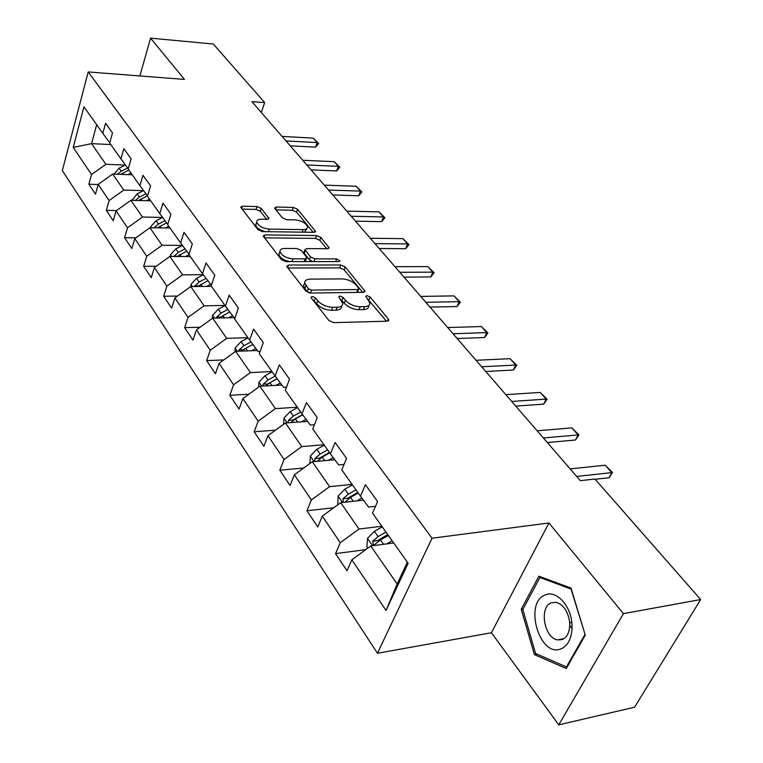 <?xml version="1.0" encoding="UTF-8"?>
<svg xmlns="http://www.w3.org/2000/svg" width="763" height="763" viewBox="0 0 763 763"><rect width="100%" height="100%" fill="white"/><g stroke="black" fill="none" stroke-linecap="round" stroke-linejoin="round"><path stroke-width="1.14" d="M312.258 296.445L310.999 297.293L311.285 297.942L328.958 320.565L333.698 322.644L387.165 321.194L388.796 320.031L388.319 319.01L370.122 297.007L366.936 295.615L365.792 296.397L369.883 302.997C369.902 305.257 368.128 306.478 364.571 306.659L360.203 306.745C354.185 306.449 349.263 304.294 345.448 300.279L343.15 297.436L339.936 296.025L338.734 296.845L342.721 303.397C342.73 305.753 340.889 307.022 337.17 307.212L332.687 307.308C326.535 307.003 321.557 304.819 317.77 300.746L315.51 297.875L312.258 296.445M261.261 208.413L256.978 206.554L242.481 206.191L240.679 207.212L257.999 229.701L262.396 231.618L313.86 232.314L315.52 231.323L297.57 209.272L293.345 207.441L276.359 207.021L274.651 207.994L274.995 208.738L282.339 217.827L286.64 219.696L295.138 219.858C301.89 220.707 306.039 223.073 307.603 226.964C307.603 228.69 306.106 229.577 303.121 229.615L269.282 229.119C262.434 228.299 258.237 225.924 256.683 222.004C256.692 220.173 258.285 219.248 261.451 219.219L267.136 219.324L268.9 218.313L261.261 208.413L260.269 211.275L255.996 209.415L241.9 209.091M184.455 79.4L150.559 38.15L213.306 44.025L264.656 102.557L251.962 101.66L580.347 480.652L594.949 479.03L700.672 599.546L623.428 613.643L548.94 522.989L432.03 538.23L88.212 71.941L184.455 79.4M288.586 265.047L286.783 266.201L287.165 267.04L305.887 291.018L310.512 293.049L363.36 292.334L365 291.218L345.248 266.926L340.813 264.99L288.586 265.047L287.632 267.651M281.356 259.611L263.178 236.005L264.98 234.918L316.521 235.548L320.851 237.427L329.044 247.698L327.394 248.719L306.65 248.595L304.933 249.654L310.522 256.94L314.966 258.876L336.645 258.915L340.021 260.87L338.867 261.604L285.867 261.585L281.356 259.611M432.03 538.23L377.447 653.271L62.328 170.597L88.212 71.941M98.169 184.522L88.861 184.226L95.489 194.145L98.198 184.408L109.109 200.564L106.324 210.369L113.248 220.736L116.081 210.884L127.497 227.784L124.579 237.703L131.818 248.547L134.793 238.581L146.744 256.263L143.673 266.297L151.255 277.656L154.384 267.575L166.897 286.106L163.683 296.254L171.627 308.157L174.908 297.961L188.041 317.398L184.656 327.661L192.991 340.145L196.453 329.845L210.245 350.255L206.668 360.632L215.433 373.756L219.076 363.341L233.583 384.8L229.816 395.291L239.038 409.092L242.882 398.563L258.152 421.166L254.174 431.763L263.884 446.298L267.947 435.663L284.046 459.498L279.84 470.199L290.083 485.535L294.384 474.796L311.38 499.956L306.926 510.752L317.751 526.956L322.301 516.122L340.279 542.731L335.558 553.623L347.003 570.762L351.838 559.842L386.03 610.448L408.138 563.294L372.506 513.117L377.599 501.596L365.448 484.686L360.47 496.169L368.624 507.09L375.51 506.317M88.861 184.226L91.522 174.527L73.21 147.421L83.94 106.801L102.805 133.372L105.571 123.282L112.504 132.924L109.691 143.053L120.945 158.895L123.844 148.69L131.093 158.771L128.136 169.024L139.915 185.609L142.958 175.271L150.549 185.829L147.44 196.215L159.782 213.583L162.977 203.12L170.931 214.184L167.669 224.703L180.612 242.92L183.978 232.314L192.324 243.931L188.89 254.575L202.472 273.707L206.02 262.977L214.794 275.176L211.179 285.953L225.457 306.058L229.196 295.205L238.418 308.042L234.603 318.944L249.635 340.107L253.583 329.12L263.302 342.644L259.277 353.679L275.109 375.978L279.287 364.867L289.539 379.135L285.276 390.294L301.995 413.832L306.411 402.597L317.255 417.666L312.735 428.959L330.398 453.832L335.091 442.473L346.555 458.42L341.767 469.827L360.47 496.169M143.52 190.664L123.778 190.073L112.676 174.069L132.218 174.784M112.676 174.069L98.198 184.408M123.778 190.073L109.109 200.564M120.945 158.895L128.213 168.766M150.75 227.756L150.816 226.544L156.072 220.726L162.614 217.426L142.49 217.045L130.883 200.307L150.712 200.812M130.883 200.307L116.081 210.884M142.49 217.045L127.497 227.784M139.915 185.609L147.526 195.938M182.452 245.409L162.071 245.257L149.92 227.736L170.044 228.032M149.92 227.736L134.793 238.581M162.071 245.257L146.744 256.263M159.782 213.583L167.765 224.398M203.225 274.709L182.586 274.823L169.853 256.463L190.273 256.521M169.853 256.463L154.384 267.575M182.586 274.823L166.897 286.106M180.612 242.92L188.995 254.26M225.009 305.438L204.102 305.82L190.74 286.564L211.465 286.354M211.418 285.228L202.472 273.707M190.74 286.564L174.908 297.961M204.102 305.82L188.041 317.398M247.908 337.675L226.687 338.371L212.658 318.152L235.071 317.618M235.109 317.522L233.964 317.551L225.457 306.058M212.658 318.152L196.453 329.845M226.687 338.371L210.245 350.255M271.971 371.562L250.436 372.592L235.681 351.333L257.341 350.503M260.088 351.457L258.113 351.533L249.635 340.107M235.681 351.333L219.076 363.341M250.436 372.592L233.583 384.8M297.293 407.213L275.433 408.615L259.897 386.231L281.843 385.038M286.478 387.165L283.54 387.327L275.109 375.978M259.897 386.231L242.882 398.563M275.433 408.615L258.152 421.166M323.96 444.762L301.776 446.584L285.4 422.979L307.623 421.405M314.404 424.772L310.35 425.067L301.995 413.832M285.4 422.979L267.947 435.663M301.776 446.584L284.046 459.498M352.096 484.381L329.587 486.66L312.296 461.739L334.795 459.727M344.027 464.438L338.677 464.934L330.398 453.832M312.296 461.739L294.384 474.796M329.587 486.66L311.38 499.956M381.824 526.241L358.991 529.026L340.699 502.674L363.474 500.194M340.699 502.674L322.301 516.122M358.991 529.026L340.279 542.731M386.03 610.448L397.141 584.01L370.742 545.965L393.708 542.979M370.742 545.965L351.838 559.842M548.94 522.989L491.42 632.737L558.764 724.85L623.428 613.643M558.764 724.85L634.578 707.215L700.672 599.546M150.559 38.15L139.887 75.947M491.42 632.737L377.447 653.271M261.347 112.495L264.656 102.557M397.141 584.01L407.356 562.188M110.759 144.56L91.55 143.635L105.885 164.283L125.246 165.066M96.672 124.731L91.55 143.635L73.21 147.421M105.885 164.283L91.522 174.527M102.805 133.372L109.758 142.805M365.725 549.646L335.558 553.623M333.698 507.786L306.926 510.752M303.693 468.005L279.84 470.199M275.481 430.189L254.174 431.763M248.91 394.194L229.816 395.291M223.817 359.917L206.668 360.632M200.068 327.232L184.656 327.661M177.56 296.054L163.683 296.254M156.186 266.277L143.673 266.297M135.862 237.818L124.579 237.703M116.501 210.588L106.324 210.369M571.01 588.092L538.859 576.189L521.234 609.294L534.405 654.616L566.26 668.522L585.269 635.131L571.01 588.092M536.999 654.11L534.405 654.616M523.122 608.969L521.234 609.294M312.687 299.725L316.626 303.741C320.412 307.813 325.381 309.997 331.524 310.293L332.687 307.308M341.776 305.782L341.557 306.354C341.566 308.719 339.726 309.997 336.006 310.188L331.524 310.293M368.939 305.334L368.701 305.925C368.72 308.195 366.946 309.425 363.398 309.606L359.02 309.692C353.011 309.406 348.1 307.251 344.285 303.226L340.527 299.354M386.498 321.213L367.69 299.001M362.692 292.334L344.132 269.806L339.697 267.88L287.909 268.004M308.319 288.7L311.542 290.112L357.876 289.539L359.03 288.767L356.321 285.2C352.582 281.328 347.775 279.229 341.9 278.886L310.379 279.124C306.592 279.258 304.704 280.507 304.695 282.863L308.319 288.7L307.193 291.676L309.139 292.887M357.141 292.41L358.839 289.253M304.437 283.569L303.588 285.839L304.866 288.691L305.982 285.715M307.193 291.676L304.866 288.691M264.36 237.846L315.462 238.39L316.521 235.548M326.745 248.719L319.783 240.278L315.462 238.39M304.103 251.924L304.256 253.383L309.435 259.84L312.496 261.595M284.713 248.461C281.547 248.528 279.954 249.511 279.954 251.409C281.576 255.567 285.906 258.047 292.925 258.848L305.124 258.867L306.86 257.77L306.468 256.931L301.28 250.464L296.855 248.528L284.713 248.461M280.116 252.152L278.896 254.346C279.926 257.76 283.502 260.183 289.616 261.585M305.143 261.595L306.621 258.419M266.668 219.315L260.269 211.275M256.883 222.825L255.681 224.904C256.511 227.889 259.697 230.14 265.257 231.656M304.494 232.19L307.041 228.509M313.221 232.305L296.549 212.085L292.334 210.254L275.91 209.873M386.727 543.885L392.163 540.786M367.69 548.206L366.85 546.985L367.566 538.249L374.395 531.296L382.253 526.842M385.992 532.107L378.114 536.589L372.668 541.272L373.508 545.44L380.479 539.946L388.377 535.454M372.668 541.272L377.427 540.662L387.738 534.567M570.142 468.883L605.173 465.22L612.508 472.516L611.773 472.631L609.008 477.752L595.169 479.288M605.173 465.22L611.773 472.631L576.694 476.436M612.508 472.516L609.008 477.752M545.106 595.006C523.513 602.78 539.565 658.107 561.091 648.846C567.729 645.88 571.392 639.06 572.05 628.397L571.869 623.085C570.438 604.801 555.712 589.742 545.106 595.006M551.315 602.77C538.936 606.976 544.067 637.963 557.553 639.909L562.274 639.556C566.795 637.506 569.284 632.851 569.732 625.593L569.608 621.988C567.93 611.258 563.495 604.706 556.284 602.331L551.315 602.77M584.859 634.587L566.461 666.929L535.578 653.49L522.808 609.57L539.908 577.496L571.058 589.055L585.097 634.539M567.262 666.757L566.461 666.929M541.654 577.219L539.908 577.496M356.769 500.919L361.881 498.058M337.732 504.839L338.171 495.988L344.79 489.178L352.458 484.896M345.019 502.197L350.541 497.362L358.248 493.041M355.997 489.875L348.309 494.186L343.016 498.754L343.188 502.397M343.016 498.754L347.699 498.249L357.78 492.373M328.405 460.299L333.231 457.628M309.788 463.561L310.36 455.988L316.769 449.321L324.265 445.191M317.246 461.3L322.215 457.066L329.75 452.917M327.623 449.912L320.098 454.061L314.957 458.515L314.747 461.52M314.957 458.515L319.583 458.115L329.425 452.449M537.152 430.799L571.849 427.9L578.974 434.967L578.125 434.929L575.502 440.003L547.319 442.54M571.849 427.9L578.125 434.929L543.361 437.972M578.974 434.967L575.502 440.003M505.831 394.652L540.194 392.43L547.1 399.287L546.155 399.106L543.666 404.132L515.75 406.107M540.194 392.43L546.155 399.106L511.725 401.462M547.1 399.287L543.666 404.132M301.509 421.834L306.087 419.335M283.55 424.323L283.998 418.086L290.217 411.543L297.541 407.566M290.875 422.588L295.376 418.897L302.768 414.872M300.727 412.049L293.374 416.045L288.376 420.394L287.975 422.797M288.376 420.394L292.925 420.07L302.568 414.595M275.968 385.363L280.336 383.016M258.628 387.146L258.981 382.101L265.009 375.692L272.181 371.858M265.839 385.906L269.911 382.673L277.188 378.772M275.205 376.102L268.013 379.964L263.149 384.209L262.682 386.078M263.149 384.209L267.632 383.97L277.103 378.658M251.695 350.713L255.863 348.51M234.937 351.867L235.204 347.899L241.06 341.624L248.08 337.914M242.043 351.085L245.724 348.252L252.868 344.466M250.989 341.938L243.912 345.677L239.172 349.836L238.714 351.218M243.807 349.483L244.713 348.853M476.055 360.289L510.065 358.677L516.78 365.343L515.75 365.038L513.385 370.017L485.745 371.476M510.065 358.677L515.75 365.038L481.663 366.765M516.78 365.343L513.385 370.017M447.709 327.575L481.377 326.535L487.91 333.011L486.784 332.601L484.543 337.523L457.19 338.514M481.377 326.535L486.784 332.601L453.05 333.746M487.91 333.011L484.543 337.523M420.699 296.406L454.014 295.882L460.366 302.177L459.173 301.662L457.037 306.535L429.97 307.108M454.014 295.882L459.173 301.662L425.802 302.291M460.366 302.177L457.037 306.535M228.595 317.77L232.581 315.682M212.381 318.352L212.572 315.357L218.266 309.196L225.142 305.61M219.382 317.99L229.739 311.838M227.946 309.425L220.984 313.068L215.977 318.076M394.938 266.678L427.89 266.611L434.071 272.744L432.821 272.133L430.78 276.95L403.999 277.141M427.89 266.611L432.821 272.133L399.802 272.286M434.071 272.744L430.78 276.95M206.582 286.402L210.407 284.427M190.874 286.564L191.017 284.351L196.549 278.314L203.311 274.833M197.789 286.497L207.698 280.765M205.991 278.457L199.143 281.995L194.355 286.526M370.332 238.275L402.921 238.638L408.949 244.608L407.633 243.922L405.687 248.69L379.201 248.519M402.921 238.638L407.633 243.922L374.976 243.635M408.949 244.608L405.687 248.69M185.581 256.502L189.014 254.747M170.349 256.463L170.454 254.785L175.843 248.852L182.491 245.467M177.188 256.482L186.677 251.122M185.056 248.929L178.313 252.372L173.792 256.473M346.803 211.132L379.03 211.876L384.914 217.703L383.551 216.94L381.691 221.642L355.491 221.156M379.03 211.876L383.551 216.94L351.247 216.253M384.914 217.703L381.691 221.642M165.533 227.965L168.814 226.306M157.512 227.851L166.611 222.834M165.056 220.736L158.427 224.084L154.193 227.803M324.294 185.142L356.159 186.258L361.891 191.933L360.479 191.093L358.705 195.757L332.802 194.966M356.159 186.258L360.479 191.093L328.548 190.054M361.891 191.933L358.705 195.757M146.372 200.707L149.51 199.133M131.999 200.335L137.168 193.831L143.606 190.626M138.694 200.507L147.431 195.795M145.943 193.792L139.419 197.045L135.471 200.421M302.73 160.259L334.242 161.689L339.831 167.231L338.381 166.334L336.683 170.941L311.066 169.882M334.242 161.689L338.381 166.334L306.802 164.961M339.831 167.231L336.683 170.941M128.031 174.632L131.055 173.134M114.068 174.126L119.085 168.108L125.418 164.98M120.688 174.365L128.861 170.044M127.659 168.013L121.241 171.179L117.55 174.25M282.052 136.396L313.202 138.132L318.676 143.539L317.179 142.586L315.558 147.145L290.226 145.828M313.202 138.132L317.179 142.586L285.963 140.907M318.676 143.539L315.558 147.145M316.626 303.741L317.77 300.746M336.006 310.188L337.17 307.212M341.996 300.384L343.15 297.436M344.285 303.226L345.448 300.279M359.02 309.692L360.203 306.745M363.398 309.606L364.571 306.659M368.949 299.926L370.122 297.007M387.413 321.185L388.319 319.01M314.375 300.86L315.51 297.875M339.697 267.88L340.813 264.99M344.132 269.806L345.248 266.926M363.741 292.305L364.552 290.274M310.436 293.049L311.542 290.112M356.731 292.42L357.876 289.539M264.084 237.493L264.98 234.918M319.783 240.278L320.851 237.427M327.956 248.681L328.643 246.859M304.256 253.383L305.324 250.483M309.435 259.84L310.522 256.94M313.946 261.595L314.966 258.876M335.615 261.604L336.645 258.915M291.924 261.585L292.925 258.848M304.113 261.595L305.124 258.867M267.956 219.258L268.547 217.55M268.376 231.704L269.282 229.119M302.196 232.162L303.121 229.615M275.529 209.396L276.359 207.021M292.334 210.254L293.345 207.441M296.549 212.085L297.57 209.272M314.49 232.267L315.138 230.521M241.623 208.738L242.481 206.191M255.996 209.415L256.978 206.554M367.547 538.468L372.582 545.726M380.479 539.946L383.541 544.305M374.395 531.296L378.114 536.589M338.152 496.208L342.511 502.474M350.541 497.362L353.307 501.301M344.79 489.178L348.309 494.186M310.341 456.198L314.079 461.577M322.215 457.066L324.714 460.633M316.769 449.321L320.098 454.061M283.989 418.286L287.165 422.855M295.376 418.897L297.637 422.111M290.217 411.543L293.374 416.045M258.962 382.301L261.633 386.135M269.911 382.673L271.952 385.573M265.009 375.692L268.013 379.964M235.185 348.1L237.388 351.266M245.724 348.252L247.565 350.875M241.06 341.624L243.912 345.677M243.569 349.664L239.172 349.836M212.562 315.548L214.336 318.114M222.71 315.52L224.36 317.875M218.266 309.196L220.984 313.068M220.431 317.026L216.368 317.122M190.998 284.542L192.4 286.554M200.783 284.332L202.271 286.449M196.549 278.314L199.143 281.995M198.409 285.925L194.641 285.963M170.435 254.966L171.484 256.473M179.877 254.594L181.213 256.492M175.843 248.852L178.313 252.372M177.436 256.263L173.916 256.254M150.807 226.725L151.532 227.765M159.925 226.21L161.117 227.899M156.072 220.726L158.427 224.084M132.037 199.725L132.466 200.345M140.859 199.086L141.918 200.593M137.168 193.831L139.419 197.045M122.614 173.134L123.549 174.469M119.085 168.108L121.241 171.179M388.481 320.794L388.796 320.031M364.724 291.924L365 291.218M303.588 285.839L304.695 282.863M328.815 248.309L329.044 247.698M303.865 252.553L304.933 249.654M278.896 254.346L279.954 251.409M268.7 218.876L268.9 218.313M255.681 224.904L256.683 222.004M315.3 231.904L315.52 231.323M374.204 545.345L373.508 545.44M563.905 638.707L557.553 639.909M569.608 621.988L571.869 623.085M569.732 625.593L572.05 628.397"/></g></svg>
